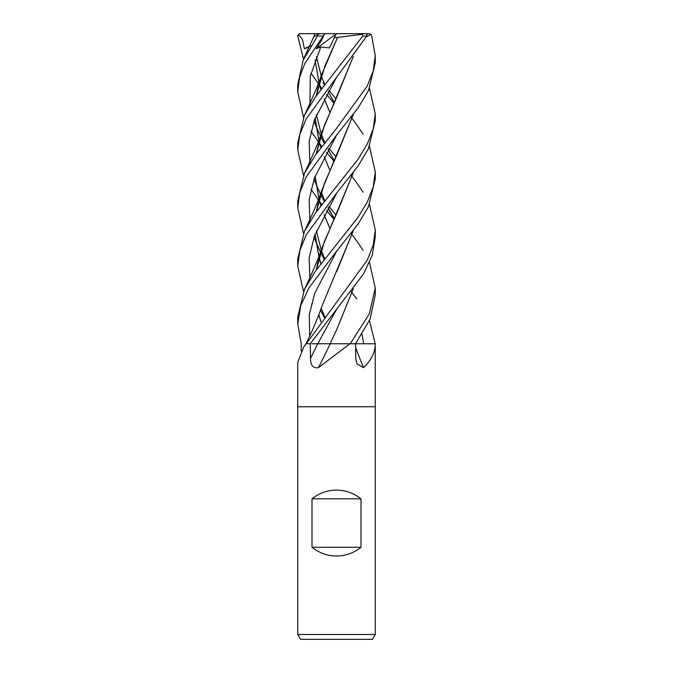 <?xml version="1.0" encoding="UTF-8"?>
<svg xmlns="http://www.w3.org/2000/svg" width="673" height="673" viewBox="0 0 673 673"><rect width="100%" height="100%" fill="white"/><g stroke="black" fill="none" stroke-linecap="round" stroke-linejoin="round"><path stroke-width="1.01" d="M303.809 346.831L305.904 343.768A645.979 623.854 8.7 0 1 305.626 344.181L303.809 346.831L297.735 362.545L297.735 406.761L375.265 406.761L375.265 634.504L297.735 634.504L300.537 639.35L372.463 639.35L375.265 634.504M375.105 343.768A645.979 489.801 -66.8 0 0 375.256 344.181C375.147 352.45 371.235 360.274 363.546 367.66L356.909 363.942L355.798 358.398L355.529 343.768L375.231 343.768L375.265 406.761L297.735 406.761L297.735 634.504M349.96 343.768L318.438 367.66A656.024 220.281 -74.2 0 0 330.25 343.768L355.529 343.768L370.083 319.12L375.265 295.043L375.265 288.052M312.003 547.284L312.003 498.828C319.17 493.116 327.339 490.205 336.5 490.104C345.661 490.205 353.83 493.116 360.997 498.828L360.997 547.284C353.83 552.996 345.661 555.906 336.5 556.007C327.339 555.906 319.17 552.996 312.003 547.284L360.997 547.284M301.193 351.012L301.252 343.768L297.735 324.075L300.814 305.449L309.025 287.766L336.5 251.323L358.154 223.941L368.459 206.72L375.265 178.934L375.265 171.926M306.089 343.768L310.261 343.768L363.563 273.844L372.203 255.286L375.265 236.989L375.265 229.989M318.438 367.66C313.197 368.501 310.547 365.414 310.497 358.398L310.261 343.768L306.282 343.768L367.239 260.224L373.237 245.048L375.265 229.93L369.477 204.441M355.596 347.478A656.024 497.414 -66.8 0 0 363.546 367.66M312.003 498.828L360.997 498.828M333.926 161.217L326.556 152.46M321.795 146.386L319.768 143.694M319.65 143.534L318.758 142.331M318.699 142.247L310.993 131.142M303.523 117.363L297.735 91.848L299.535 77.538L304.802 63.523L324.235 34.441L322.241 39.11L316.251 48.692L320.811 46.959L329.442 47.901L334.296 37.764L337.619 37.377L324.773 66.333L316.318 95.734M313.711 36.99L318.127 34.281L317.496 36.073L303.094 60.309L297.735 84.806L297.735 91.545M322.998 140.901L324.521 142.853M328.878 148.329L336.004 156.902M351.205 175.417L352.072 176.562M352.122 176.62L356.682 182.812M356.783 182.963L363.1 192.268M333.926 103.154L326.556 94.397M321.795 88.331L319.768 85.648M319.65 85.479L318.758 84.276M318.699 84.192L310.993 73.088M303.523 59.308L297.777 36.073L298.366 34.441L302.387 39.362L304.373 48.692L309 47.253M322.998 82.846L324.521 84.806M328.878 90.275L336.004 98.838M351.205 117.363L352.072 118.498M352.122 118.566L356.682 124.757M356.783 124.9L363.1 134.213M369.477 146.386L375.265 171.876L373.246 186.976L367.256 202.144L357.943 217.429L315.435 271.143L304.474 289.39L297.735 317.017L297.735 324.075M351.205 233.472L352.072 234.608M352.122 234.675L356.682 240.875M356.783 241.018L363.1 250.322M369.477 262.495L375.265 287.985L369.317 313.887L350.254 343.768L362.251 343.768M303.523 175.417L297.735 149.911L299.813 134.533L306.064 119.028L366.726 36.073L367.054 34.441L365.944 33.65L362.486 33.65L362.764 36.073L315.452 96.954L304.389 115.411L297.735 142.853L297.735 149.608M303.523 291.527L297.735 266.02L299.906 250.314L306.19 234.894L336.5 193.269L358.137 165.903L368.409 148.767L375.265 120.879L375.265 113.855M369.477 88.331L375.265 113.83L373.237 128.922L367.265 144.072L357.96 159.35L315.452 213.063L304.448 231.394L297.735 258.962L297.735 266.02M351.205 291.527L352.072 292.671M352.122 292.73L356.682 298.93M369.477 320.55L375.223 343.768M303.523 233.472L297.735 207.965L299.813 192.587L306.055 177.092L336.5 135.214L358.221 107.73L368.543 90.426L375.265 62.825L375.265 55.775L373.17 71.102L367.164 86.211L336.5 128.45L315.469 154.983L304.457 173.323L297.735 200.907L297.735 207.679M366.205 37.057L370.899 34.281L371.732 36.073L375.265 55.775M334.927 343.768L330.073 343.768L336.66 329.677L353.232 288.835M330.157 343.768L311.961 343.768M319.027 83.267L320.878 89.534M324.15 98.738L329.812 112.147M353.35 230.612L321.416 307.401C319.271 314.047 315.721 322.821 310.783 333.732L306.131 343.768M315.115 59.964L319.027 82.964M319.069 83.115L320.928 89.475M324.176 98.687L329.829 112.113M353.232 230.78L336.66 271.623M336.71 251.071L314.602 293.579L309.286 314.829L309.673 336.079L309.286 314.829L314.602 293.579L336.71 251.071M353.35 56.448L321.416 133.229L316.217 153.932M315.04 176.284L318.985 199.225M319.027 199.376L320.878 205.644M324.15 214.855L329.812 228.256M322.99 257.002L324.521 258.962M333.926 219.272L326.556 210.514M321.795 204.441L319.768 201.757M319.65 201.589L318.758 200.386M318.699 200.302L310.993 189.206M353.232 56.616L336.66 97.45L324.31 125.573L316.318 153.789M315.115 176.074L319.027 199.082M319.069 199.225L320.928 205.585M324.176 214.805L329.829 228.223M336.71 76.907L314.358 120.072L309.176 141.658L309.9 163.236L309.176 141.658L314.358 120.072L336.71 76.907M314.039 179.043L315.738 183.586L314.039 179.043M315.864 183.889L320.508 194.034L315.864 183.889M320.558 194.135L324.218 201.294L320.558 194.135M327.919 208.075L334.22 218.666L327.919 208.075M336.71 193.016L314.358 236.189L309.176 257.767L309.9 279.354L309.176 257.767L314.358 236.189L336.71 193.016M320.558 310.245L324.218 317.404L320.558 310.245M320.928 321.694L319.069 315.334M316.318 269.898L324.285 241.767L336.66 213.568L353.232 172.725M353.359 172.557L321.416 249.338L316.217 270.05M319.027 315.486L320.878 321.753M336.71 134.962L314.358 178.126L309.176 199.713L309.9 221.299M314.039 237.098L315.738 241.641M315.864 241.952L320.508 252.089M320.558 252.19L324.218 259.349M362.007 334.355L363.706 343.768M353.232 114.671L336.66 155.505L324.378 183.468L316.318 211.852M315.115 234.128L319.027 257.128M319.069 257.279L320.928 263.639M353.35 114.503L321.416 191.283L316.217 211.987M315.04 234.339L318.985 257.279M319.027 257.431L320.878 263.698M322.99 315.057L324.521 317.017M320.811 46.959L310.329 76.074L309.9 105.181L310.329 76.074L320.811 46.959M314.039 120.989L315.738 125.531L314.039 120.989M315.864 125.834L320.508 135.98L315.864 125.834M320.558 136.072L324.218 143.24L320.558 136.072M334.22 160.603L328.121 149.658M336.71 309.134L317.74 343.768L336.71 309.134M315.115 118.019L319.027 141.027M319.069 141.17L320.928 147.53M324.176 156.75L329.829 170.168L324.15 156.801M337.627 37.36L321.416 75.166L316.217 95.877M315.04 118.229L318.985 141.17M319.027 141.322L320.878 147.589M353.35 288.667L336.66 329.677M337.61 37.402L362.419 34.281M322.998 198.956L324.521 200.907M328.878 206.384L336.004 214.956M298.366 34.441L300.158 33.65L362.486 33.65M342.633 33.65L368.695 33.65L370.899 34.281M324.235 34.441L325.337 33.65L336.433 33.65L334.296 37.764M318.127 34.281L320.373 33.65L325.337 33.65M316.251 48.692L336.382 33.734M304.373 48.692L310.817 45.68M317.715 343.768A654.232 219.676 -74.2 0 1 310.497 358.398M317.496 36.073L322.754 36.073M362.764 36.073L366.726 36.073M314.871 34.281L303.977 58.265M334.229 102.523L328.121 91.604M324.748 84.512L321.24 75.914M321.198 75.813L316.403 56.667M321.416 133.229C318.514 142.76 310.758 159.779 303.977 174.374M334.229 218.649L328.121 207.713M324.748 200.621L321.24 192.032M324.748 316.722L321.24 308.15M316.487 269.68L317.866 262.066M321.416 249.338C318.573 258.726 310.581 276.292 303.977 290.484M324.748 258.676L321.24 250.087M321.198 249.986L316.403 230.831M316.487 211.616L317.984 203.515M321.416 191.283C318.497 200.832 310.741 217.867 303.977 232.429M324.748 142.567L321.24 133.977M321.198 133.868L316.403 114.721M316.487 95.507L317.984 87.406M321.416 75.166C318.548 84.605 310.808 101.615 303.977 116.32M299.485 33.743L300.158 33.65"/></g></svg>
